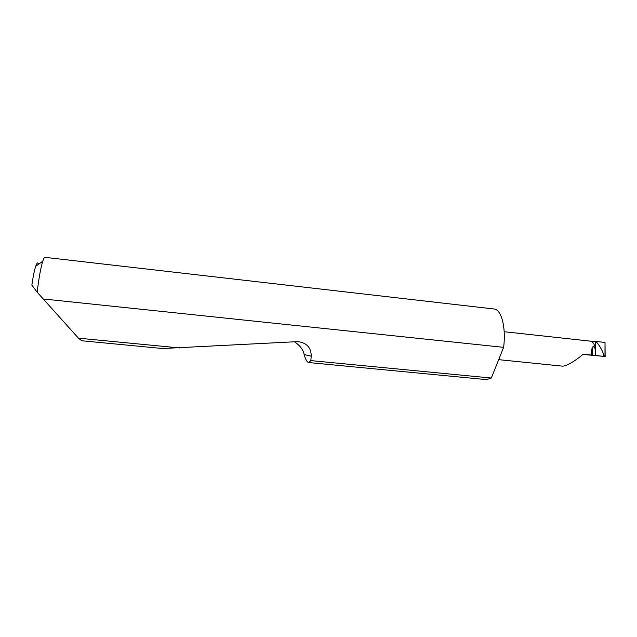 <?xml version="1.0" encoding="UTF-8"?>
<svg xmlns="http://www.w3.org/2000/svg" width="637" height="637" viewBox="0 0 637 637"><rect width="100%" height="100%" fill="white"/><g stroke="black" fill="none" stroke-linecap="round" stroke-linejoin="round"><path stroke-width="0.96" d="M592.728 355.191L592.697 346.934L593.405 346.544L595.292 348.789L595.316 355.454L583.102 354.164C579.168 357.922 567.4 366.394 562.344 366.132L498.683 359.658M42.878 298.928L503.62 347.34L503.843 345.389C505.937 326.287 501.064 309.256 494.017 308.993L45.044 257.348C44.399 257.268 43.634 258.566 42.751 261.242C40.744 267.683 38.889 278.003 37.177 292.208L78.439 338.167L81.719 340.755L162.61 348.519L297.813 341.623C306.747 342.794 311.214 347.651 311.214 356.187L310.832 360.606L491.31 378.036L486.604 379.628L308.674 362.549C307.074 362.222 305.569 359.563 304.144 354.554C303.331 349.88 300.099 345.62 294.461 341.75M310.832 360.606L308.674 362.549M78.439 338.167L180.008 347.977M590.188 341.121L595.515 341.416L595.555 349.753C594.791 344.521 593.031 341.647 590.26 341.129L590.101 341.113M595.515 341.416L595.906 341.448C599.505 345.35 602.148 349.88 603.836 355.032L604.609 356.354L604.983 355.151L605.015 342.443L605.15 356.513L595.316 355.454M582.839 354.403L605.15 356.513M595.555 349.753L595.292 348.789M491.31 378.036L503.62 347.34M37.177 292.208L31.85 285.129C33.092 276.593 34.382 270.319 35.712 266.29C36.97 262.691 37.941 261.998 38.634 264.196M592.697 346.934C591.462 349.251 591.168 351.966 591.797 355.08M595.906 341.448L605.015 342.443M604.983 355.151L604.991 356.394M603.852 356.274L603.836 355.032M311.214 356.187L304.144 354.554M35.712 266.29L42.751 261.242M590.26 341.129L504.186 331.726"/></g></svg>

